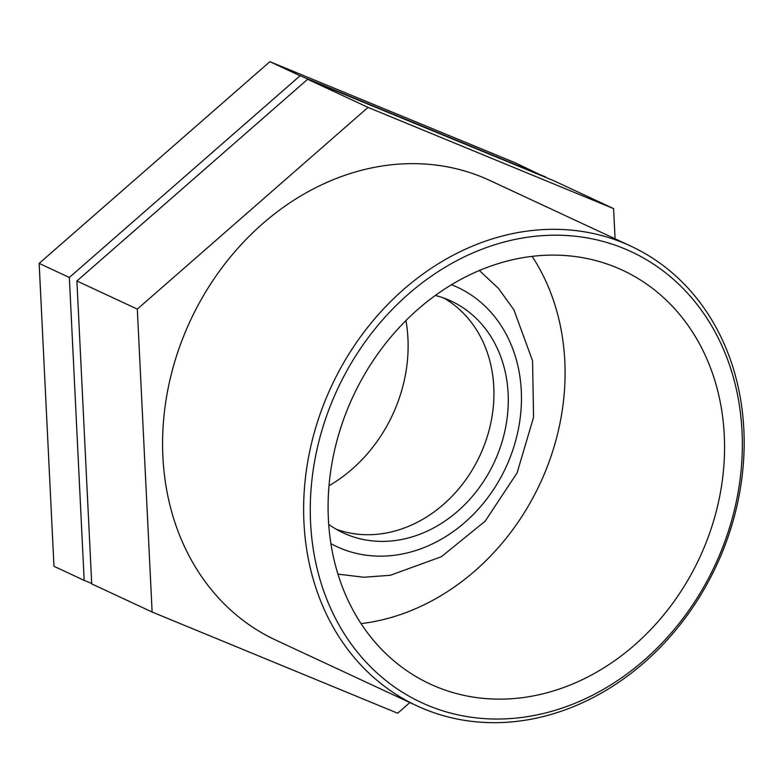<?xml version="1.0" encoding="UTF-8"?>
<svg xmlns="http://www.w3.org/2000/svg" width="783" height="783" viewBox="0 0 783 783"><rect width="100%" height="100%" fill="white"/><g stroke="black" fill="none" stroke-linecap="round" stroke-linejoin="round"><path stroke-width="1.17" d="M328.703 524.395A127.854 107.095 115 0 0 343.228 532.89A127.854 107.095 115 0 0 456.078 512.62A127.854 107.095 115 0 0 508.128 393.585A127.854 107.095 115 0 0 451.184 301.093A127.854 107.095 115 0 0 435.328 295.445M39.15 263.401L53.968 566.305L84.172 580.379L69.354 277.466L39.15 263.401L269.881 61.681L515.429 162.884L545.653 177.359M91.699 583.482L84.172 580.379M69.354 277.466L300.085 75.755L269.881 61.681M300.085 75.755L545.634 176.948M76.9 280.98L91.719 583.893L152.127 612.022L137.309 309.109L76.9 280.98L307.641 79.269L553.19 180.462L613.588 208.601L615.066 238.786M409.871 702.557L397.676 713.225L152.127 612.022M137.309 309.109L368.039 107.398L307.641 79.269M368.039 107.398L613.588 208.601M743.85 429.583A253.516 212.359 115 0 0 630.932 246.175A253.516 212.359 115 0 0 331.395 386.342A253.516 212.359 115 0 0 416.879 705.816A253.516 212.359 115 0 0 640.651 665.609A253.516 212.359 115 0 0 743.85 429.583M742.03 431.599A248.642 208.278 -65 0 1 428.536 705.669A248.642 208.278 -65 0 1 408.403 294.095A248.642 208.278 -65 0 1 742.03 431.599M630.932 246.175L489.884 180.491A253.516 212.359 115 0 0 190.347 320.658A253.516 212.359 115 0 0 275.831 640.132L416.879 705.816M724.275 435.348A228.166 191.13 115 0 0 622.651 270.282A228.166 191.13 115 0 0 421.254 306.466A228.166 191.13 115 0 0 328.371 518.894A228.166 191.13 115 0 0 429.994 683.96A228.166 191.13 115 0 0 631.392 647.776A228.166 191.13 115 0 0 724.275 435.348M361.071 623.62A228.166 191.13 115 0 0 564.797 361.08A228.166 191.13 115 0 0 532.107 256.354M336.201 529.239A127.854 107.095 115 0 0 493.779 386.9A127.854 107.095 115 0 0 443.863 298.069M329.017 485.724A142.056 118.996 115 0 0 407.943 338.589A142.056 118.996 115 0 0 405.927 320.56M451.478 284.738A143.025 119.799 -65 0 1 521.282 390.805A143.025 119.799 -65 0 1 460.12 526.382A143.025 119.799 -65 0 1 330.906 543.647M337.943 574.125L363.899 577.247L390.316 575.28L441.338 556.742L485.186 521.155L517.103 472.834L533.556 417.3L532.567 360.836L513.922 309.853L498.428 288.359L479.343 270.507"/></g></svg>
